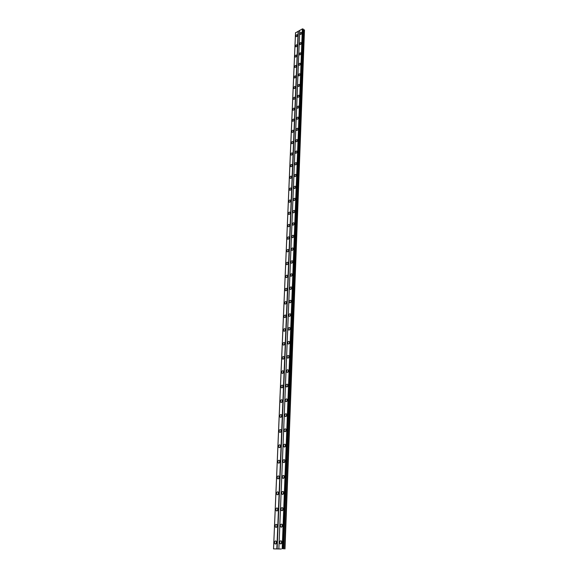 <?xml version="1.0" encoding="UTF-8"?>
<svg xmlns="http://www.w3.org/2000/svg" width="578" height="578" viewBox="0 0 578 578"><rect width="100%" height="100%" fill="white"/><g stroke="black" fill="none" stroke-linecap="round" stroke-linejoin="round"><path stroke-width="0.87" d="M281.645 543.147L281.782 541.81M290.409 315.754L290.691 315.01M289.867 329.489L290.163 328.694M289.325 343.411L289.629 342.566M288.783 357.522L289.079 356.626M288.227 371.82L288.523 370.881M287.663 386.321L287.96 385.338M287.1 401.024L287.382 399.998M286.522 415.929L286.804 414.867M285.944 431.044L286.211 429.945M285.351 446.375L285.604 445.233M284.759 461.93L284.99 460.753M284.152 477.703L284.369 476.496M283.538 493.706L283.74 492.463M282.917 509.948L283.097 508.669M282.281 526.428L282.447 525.12M279.636 542.395L280.106 543.732C281.002 544.18 281.573 543.717 281.826 542.337L281.356 541.008C280.467 540.553 279.889 541.015 279.636 542.395M281.58 541.275L281.327 543.623M299.996 33.9L300.098 34.319C300.827 34.615 301.369 34.16 301.723 32.953L301.622 32.534C300.892 32.238 300.35 32.693 299.996 33.9M299.585 44.058L299.693 44.484C300.43 44.788 300.972 44.333 301.326 43.126L301.217 42.693C300.488 42.396 299.939 42.844 299.585 44.058M299.173 54.332L299.288 54.773C300.025 55.083 300.574 54.628 300.921 53.414L300.813 52.974C300.076 52.663 299.527 53.118 299.173 54.332M298.761 64.729L298.877 65.184C299.621 65.495 300.163 65.047 300.517 63.826L300.401 63.37C299.657 63.06 299.115 63.515 298.761 64.729M298.342 75.248L298.458 75.718C299.209 76.036 299.758 75.581 300.105 74.36L299.989 73.89C299.238 73.572 298.689 74.027 298.342 75.248M297.916 85.898L298.038 86.375C298.79 86.7 299.339 86.245 299.693 85.017L299.563 84.54C298.812 84.215 298.262 84.67 297.916 85.898M297.482 96.671L297.612 97.162C298.364 97.494 298.92 97.039 299.267 95.811L299.144 95.319C298.385 94.987 297.829 95.435 297.482 96.671M297.041 107.573L297.179 108.079C297.937 108.418 298.494 107.963 298.84 106.728L298.71 106.222C297.945 105.882 297.395 106.33 297.041 107.573M296.601 118.606L296.738 119.126C297.504 119.473 298.067 119.025 298.407 117.775L298.277 117.262C297.504 116.915 296.947 117.363 296.601 118.606M296.153 129.775L296.297 130.31C297.07 130.664 297.627 130.209 297.973 128.959L297.829 128.432C297.056 128.078 296.5 128.526 296.153 129.775M295.705 141.083L295.849 141.632C296.63 141.993 297.186 141.538 297.533 140.288L297.381 139.739C296.608 139.385 296.044 139.833 295.705 141.083M295.242 152.534L295.394 153.098C296.182 153.459 296.738 153.011 297.085 151.747L296.933 151.183C296.146 150.822 295.589 151.27 295.242 152.534M294.78 164.123L294.939 164.701C295.726 165.07 296.29 164.622 296.63 163.357L296.471 162.779C295.683 162.411 295.12 162.859 294.78 164.123M294.31 175.857L294.477 176.449C295.264 176.825 295.835 176.377 296.174 175.105L296.008 174.513C295.214 174.137 294.65 174.585 294.31 175.857M293.834 187.734L294.007 188.349C294.802 188.731 295.372 188.284 295.705 187.005L295.539 186.391C294.737 186.015 294.173 186.463 293.834 187.734M293.357 199.764L293.53 200.4C294.332 200.783 294.903 200.335 295.235 199.056L295.062 198.427C294.26 198.037 293.689 198.485 293.357 199.764M292.865 211.953L293.046 212.603C293.855 212.993 294.426 212.545 294.758 211.259L294.578 210.616C293.769 210.219 293.198 210.667 292.865 211.953M294.758 211.252L294.079 212.581M292.374 224.293L292.562 224.958C293.371 225.362 293.942 224.914 294.274 223.621L294.086 222.956C293.27 222.559 292.699 223 292.374 224.293M294.274 223.578L293.588 224.95M291.868 236.792L292.071 237.479C292.887 237.883 293.458 237.435 293.79 236.142L293.588 235.456C292.771 235.051 292.201 235.499 291.868 236.792M293.79 236.055L293.097 237.479M291.363 249.458L291.572 250.166C292.389 250.57 292.967 250.13 293.292 248.822L293.089 248.121C292.266 247.709 291.688 248.157 291.363 249.458M293.292 248.699L292.605 250.166M290.85 262.282L291.066 263.012C291.89 263.431 292.468 262.983 292.786 261.675L292.576 260.945C291.753 260.534 291.175 260.981 290.85 262.282M292.786 261.509L292.1 263.019M290.329 275.28L290.553 276.031C291.384 276.45 291.962 276.002 292.28 274.695L292.056 273.943C291.225 273.524 290.655 273.972 290.329 275.28M292.273 274.485L291.594 276.046M289.802 288.451L290.033 289.224C290.871 289.65 291.449 289.202 291.767 287.887L291.536 287.114C290.698 286.688 290.12 287.136 289.802 288.451M291.753 287.634L291.081 289.238M289.267 301.795L289.506 302.59C290.351 303.024 290.929 302.576 291.24 301.254L291.001 300.459C290.163 300.033 289.585 300.473 289.267 301.795M291.225 300.957L290.561 302.605M288.725 315.321L288.978 316.144C289.824 316.571 290.402 316.13 290.712 314.8L290.467 313.984C289.621 313.551 289.036 313.991 288.725 315.321M290.691 314.461L290.033 316.159M288.176 329.026L288.436 329.872C289.289 330.313 289.867 329.865 290.178 328.535L289.918 327.69C289.065 327.249 288.487 327.697 288.176 329.026M290.149 328.152L289.506 329.886M287.62 342.92L287.895 343.794C288.747 344.235 289.325 343.787 289.636 342.451L289.361 341.576C288.509 341.136 287.931 341.584 287.62 342.92M289.592 342.024L288.964 343.809M287.056 357.002L287.338 357.905C288.198 358.346 288.783 357.898 289.079 356.561L288.798 355.665C287.945 355.217 287.36 355.665 287.056 357.002M289.029 356.091L288.422 357.919M286.486 371.278L286.782 372.21C287.642 372.658 288.227 372.21 288.523 370.866L288.234 369.934C287.367 369.486 286.789 369.934 286.486 371.278M288.458 370.346L287.873 372.225M285.908 385.757L286.211 386.718C287.078 387.166 287.663 386.718 287.96 385.367L287.649 384.413C286.782 383.958 286.204 384.406 285.908 385.757M287.88 384.804L287.317 386.725M285.322 400.431L285.64 401.428C286.507 401.876 287.093 401.428 287.382 400.077L287.064 399.087C286.197 398.632 285.611 399.08 285.322 400.431M287.295 399.47L286.753 401.428M284.723 415.315L285.055 416.341C285.929 416.796 286.515 416.348 286.796 414.99L286.471 413.971C285.597 413.516 285.012 413.964 284.723 415.315M286.695 414.332L286.182 416.341M284.123 430.415L284.47 431.47C285.344 431.925 285.922 431.477 286.211 430.119L285.864 429.064C284.983 428.609 284.405 429.057 284.123 430.415M286.088 429.411L285.604 431.463M283.509 445.725L283.87 446.823C284.752 447.278 285.33 446.823 285.611 445.465L285.25 444.374C284.369 443.911 283.784 444.366 283.509 445.725M285.474 444.706L285.012 446.801M282.888 461.258L283.263 462.386C284.145 462.848 284.723 462.393 285.005 461.027L284.629 459.9C283.74 459.438 283.162 459.893 282.888 461.258M284.853 460.218L284.419 462.357M282.252 477.016L282.649 478.179C283.538 478.642 284.116 478.187 284.383 476.814L283.993 475.651C283.104 475.195 282.526 475.651 282.252 477.016M284.217 475.961L283.82 478.143M281.616 493.005L282.028 494.212C282.917 494.667 283.495 494.212 283.762 492.839L283.35 491.632C282.461 491.177 281.883 491.632 281.616 493.005M283.574 491.929L283.213 494.154M280.966 509.225L281.392 510.475C282.288 510.93 282.859 510.468 283.126 509.095L282.7 507.852C281.804 507.39 281.226 507.852 280.966 509.225M282.917 508.134L282.591 510.403M280.308 525.684L280.756 526.977C281.645 527.432 282.223 526.97 282.476 525.597L282.035 524.311C281.139 523.849 280.561 524.311 280.308 525.684M282.252 524.586L281.963 526.89M274.427 542.525L274.89 543.855C275.771 544.303 276.342 543.84 276.587 542.475L276.125 541.145C275.244 540.697 274.68 541.16 274.427 542.525M276.356 541.427L276.103 543.739M295.864 36.147L295.972 36.573C296.695 36.862 297.229 36.407 297.583 35.215L297.475 34.788C296.76 34.499 296.218 34.955 295.864 36.147M295.437 46.276L295.546 46.71C296.268 47.006 296.81 46.551 297.164 45.351L297.056 44.918C296.326 44.622 295.791 45.077 295.437 46.276M295.004 56.521L295.12 56.969C295.849 57.265 296.384 56.817 296.738 55.611L296.622 55.163C295.893 54.867 295.358 55.315 295.004 56.521M294.563 66.889L294.679 67.344C295.416 67.655 295.958 67.2 296.312 65.993L296.196 65.531C295.459 65.227 294.917 65.675 294.563 66.889M294.123 77.373L294.238 77.842C294.982 78.16 295.524 77.705 295.871 76.491L295.755 76.021C295.011 75.711 294.469 76.159 294.123 77.373M293.675 87.986L293.797 88.47C294.542 88.788 295.083 88.34 295.437 87.119L295.307 86.635C294.563 86.317 294.021 86.765 293.675 87.986M293.219 98.722L293.342 99.221C294.094 99.546 294.643 99.098 294.99 97.87L294.859 97.379C294.115 97.053 293.566 97.501 293.219 98.722M292.757 109.596L292.887 110.102C293.646 110.434 294.195 109.986 294.542 108.751L294.404 108.245C293.653 107.913 293.104 108.361 292.757 109.596M292.295 120.592L292.432 121.113C293.191 121.452 293.74 121.004 294.086 119.769L293.949 119.249C293.183 118.909 292.634 119.357 292.295 120.592M291.818 131.726L291.962 132.261C292.728 132.608 293.277 132.16 293.624 130.917L293.48 130.382C292.714 130.036 292.165 130.483 291.818 131.726M291.341 142.99L291.493 143.546C292.258 143.893 292.815 143.445 293.154 142.202L293.01 141.653C292.237 141.299 291.68 141.747 291.341 142.99M290.857 154.398L291.016 154.962C291.789 155.323 292.345 154.875 292.685 153.625L292.533 153.062C291.753 152.7 291.196 153.148 290.857 154.398M290.373 165.944L290.532 166.529C291.305 166.89 291.868 166.442 292.201 165.185L292.049 164.607C291.269 164.246 290.705 164.694 290.373 165.944M289.874 177.641L290.04 178.234C290.821 178.602 291.384 178.161 291.717 176.897L291.558 176.297C290.77 175.929 290.214 176.377 289.874 177.641M289.376 189.476L289.542 190.09C290.329 190.465 290.893 190.018 291.225 188.753L291.059 188.139C290.272 187.763 289.708 188.211 289.376 189.476M288.87 201.462L289.043 202.098C289.838 202.473 290.402 202.033 290.734 200.761L290.553 200.125C289.759 199.75 289.202 200.19 288.87 201.462M288.35 213.6L288.538 214.25C289.332 214.64 289.896 214.192 290.228 212.914L290.048 212.271C289.246 211.88 288.682 212.328 288.35 213.6M289.564 214.221L290.228 212.921M287.83 225.897L288.025 226.569C288.827 226.959 289.39 226.511 289.715 225.232L289.527 224.56C288.725 224.17 288.162 224.618 287.83 225.897M289.723 225.189L289.051 226.54M287.302 238.346L287.504 239.039C288.314 239.436 288.877 238.989 289.202 237.703L289.007 237.016C288.198 236.619 287.634 237.059 287.302 238.346M289.202 237.623L288.53 239.017M286.775 250.96L286.977 251.668C287.786 252.073 288.357 251.625 288.682 250.332L288.473 249.624C287.663 249.226 287.093 249.667 286.775 250.96M288.682 250.216L288.01 251.654M286.233 263.734L286.442 264.471C287.259 264.876 287.83 264.428 288.147 263.135L287.938 262.405C287.121 262 286.551 262.441 286.233 263.734M288.147 262.968L287.483 264.457M285.684 276.681L285.9 277.433C286.724 277.845 287.295 277.397 287.613 276.096L287.396 275.352C286.572 274.933 286.002 275.381 285.684 276.681M287.606 275.894L286.941 277.433M285.127 289.795L285.359 290.568C286.182 290.987 286.753 290.539 287.071 289.238L286.84 288.465C286.016 288.046 285.445 288.487 285.127 289.795M287.056 288.993L286.399 290.568M284.564 303.082L284.802 303.884C285.633 304.303 286.204 303.862 286.522 302.547L286.283 301.752C285.445 301.333 284.875 301.774 284.564 303.082M286.507 302.258L285.857 303.884M283.993 316.549L284.246 317.373C285.077 317.799 285.648 317.351 285.958 316.036L285.713 315.22C284.875 314.793 284.304 315.234 283.993 316.549M285.937 315.711L285.301 317.373M283.415 330.197L283.675 331.05C284.513 331.476 285.091 331.028 285.395 329.713L285.135 328.86C284.297 328.434 283.726 328.882 283.415 330.197M285.366 329.337L284.737 331.05M282.83 344.026L283.097 344.907C283.942 345.341 284.521 344.893 284.824 343.57L284.549 342.696C283.711 342.263 283.133 342.703 282.83 344.026M284.781 343.151L284.174 344.907M282.237 358.049L282.519 358.952C283.365 359.386 283.942 358.945 284.239 357.616L283.957 356.713C283.112 356.279 282.534 356.72 282.237 358.049M284.195 357.153L283.596 358.952M281.638 372.261L281.927 373.193C282.779 373.634 283.357 373.186 283.654 371.856L283.357 370.924C282.505 370.484 281.934 370.931 281.638 372.261M283.596 371.343L283.018 373.193M281.024 386.675L281.327 387.636C282.187 388.076 282.758 387.628 283.054 386.292L282.75 385.331C281.891 384.89 281.32 385.338 281.024 386.675M282.982 385.736L282.425 387.628M280.409 401.284L280.727 402.274C281.587 402.714 282.158 402.266 282.447 400.93L282.129 399.94C281.269 399.492 280.698 399.94 280.409 401.284M282.367 400.33L281.833 402.259M279.781 416.095L280.113 417.121C280.973 417.569 281.551 417.114 281.833 415.77L281.5 414.751C280.641 414.303 280.063 414.751 279.781 416.095M281.739 415.127L281.226 417.099M279.145 431.116L279.485 432.178C280.352 432.626 280.93 432.171 281.211 430.827L280.865 429.772C279.998 429.324 279.427 429.772 279.145 431.116M281.103 430.133L280.619 432.149M278.495 446.353L278.856 447.451C279.73 447.899 280.301 447.444 280.576 446.093L280.222 445.002C279.347 444.554 278.777 445.009 278.495 446.353M280.453 445.349L279.998 447.415M277.845 461.808L278.22 462.942C279.095 463.39 279.665 462.935 279.94 461.584L279.564 460.456C278.69 460.009 278.119 460.456 277.845 461.808M279.795 460.789L279.369 462.891M277.18 477.486L277.57 478.656C278.444 479.104 279.015 478.649 279.29 477.291L278.899 476.127C278.025 475.68 277.447 476.135 277.18 477.486M279.131 476.453L278.74 478.598M276.508 493.395L276.913 494.602C277.794 495.05 278.365 494.595 278.625 493.229L278.22 492.03C277.346 491.582 276.768 492.037 276.508 493.395M278.452 492.34L278.09 494.53M275.822 509.529L276.248 510.779C277.129 511.227 277.7 510.764 277.96 509.406L277.534 508.163C276.652 507.715 276.082 508.17 275.822 509.529M277.765 508.459L277.44 510.692M275.128 525.908L275.576 527.194C276.457 527.642 277.021 527.179 277.281 525.814L276.833 524.535C275.952 524.087 275.388 524.542 275.128 525.908M277.064 524.824L276.775 527.093M276.414 543.255L276.551 541.962M285.669 316.961L285.937 316.267M285.106 330.638L285.38 329.886M284.535 344.495L284.81 343.693M283.957 358.548L284.239 357.695M283.372 372.781L283.646 371.885M282.779 387.217L283.054 386.27M282.18 401.847L282.447 400.865M281.573 416.687L281.833 415.661M280.959 431.73L281.211 430.668M280.337 446.982L280.576 445.884M279.701 462.458L279.933 461.323M279.066 478.158L279.275 476.987M278.415 494.074L278.61 492.875M277.758 510.23L277.939 508.994M277.093 526.623L277.252 525.359M281.327 548.999L273.524 548.883L281.327 548.999M295.539 32.643L273.546 548.833L295.524 32.845L302.366 28.9L303.226 29.059L283.328 548.732M303.204 29.68L304.476 29.991L284.99 548.912M295.502 33.09L273.524 548.883L295.502 33.09M293.017 249.696L293.198 249.32M292.504 262.578L292.714 262.101M291.984 275.612L292.222 275.063M291.464 288.819L291.724 288.198M290.936 302.2L291.211 301.514M302.366 28.9L282.201 548.674M278.871 548.739L299.744 30.338M299.729 30.475L278.863 548.753M277.122 548.782L298.356 31.234M298.14 31.219L276.84 548.775M280.829 417.309L280.113 417.121M304.216 29.796L284.643 548.876M283.668 548.847L303.464 29.875M300.748 54.05L300.459 54.477M300.372 64.396L300.018 64.931M299.989 74.873L299.577 75.501M299.592 85.486L299.137 86.187M299.187 96.223L298.696 97.003M298.775 107.096L298.248 107.942M298.356 118.1L297.8 119.01M297.93 129.248L297.352 130.209M297.504 140.526L296.897 141.545M297.063 151.949L296.435 153.026M296.615 163.509L295.972 164.643M296.16 175.221L295.51 176.406M295.698 187.084L295.033 188.312M295.235 199.092L294.556 200.371M302.684 28.922L282.62 548.688M296.55 56.268L296.297 56.644M296.153 66.578L295.828 67.07M295.748 77.019L295.365 77.604M295.329 87.589L294.903 88.261M294.903 98.296L294.433 99.04M294.469 109.134L293.964 109.943M294.029 120.101L293.494 120.975M293.581 131.206L293.017 132.145M293.125 142.448L292.54 143.438M292.656 153.827L292.056 154.875M292.186 165.351L291.565 166.457M291.709 177.02L291.074 178.176M291.225 188.833L290.575 190.039M290.727 200.797L290.077 202.054M287.887 263.994L288.068 263.582M287.338 276.985L287.555 276.486M286.782 290.142L287.02 289.571M286.233 303.464L286.486 302.829M303.002 28.936L283.025 548.71M303.067 28.943L283.119 548.71M281.06 543.84L280.106 543.732M294.368 188.544L294.007 188.349M293.913 200.602L293.53 200.4M293.451 212.805L293.046 212.603M292.981 225.167L292.562 224.958M292.504 237.695L292.071 237.479M292.027 250.375L291.572 250.166M291.543 263.228L291.066 263.012M291.052 276.248L290.553 276.031M290.553 289.441L290.033 289.224M290.055 302.814L289.506 302.59M289.542 316.361L288.978 316.144M289.029 330.096L288.436 329.872M288.509 344.011L287.895 343.794M287.981 358.122L287.338 357.905M287.447 372.42L286.782 372.21M286.905 386.928L286.211 386.718M286.356 401.631L285.64 401.428M285.807 416.543L285.055 416.341M285.243 431.665L284.47 431.47M284.672 447.004L283.87 446.823M284.087 462.559L283.263 462.386M283.502 478.346L282.649 478.179M282.902 494.363L282.028 494.212M282.302 510.612L281.392 510.475M281.688 527.1L280.756 526.977M275.829 543.963L274.89 543.855M289.91 190.285L289.542 190.09M289.419 202.293L289.043 202.098M288.935 214.452L288.538 214.25M288.436 226.771L288.025 226.569M287.938 239.241L287.504 239.039M287.432 251.878L286.977 251.668M286.919 264.681L286.442 264.471M286.399 277.65L285.9 277.433M285.872 290.785L285.359 290.568M285.344 304.1L284.802 303.884M284.802 317.589L284.246 317.373M284.26 331.259L283.675 331.05M283.711 345.117L283.097 344.907M283.148 359.162L282.519 358.952M282.584 373.402L281.927 373.193M282.013 387.838L281.327 387.636M281.435 402.476L280.727 402.274M280.251 432.366L279.485 432.178M279.644 447.625L278.856 447.451M279.029 463.108L278.22 462.942M278.408 478.815L277.57 478.656M277.78 494.746L276.913 494.602M277.137 510.909L276.248 510.779M276.486 527.317L275.576 527.194"/></g></svg>
